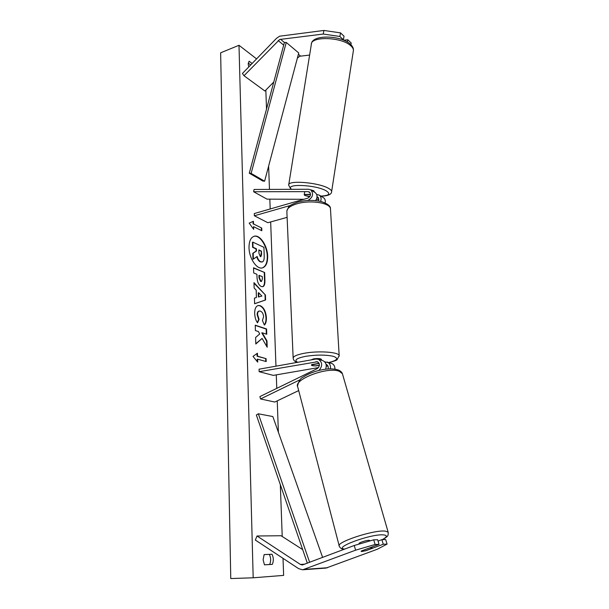 <?xml version="1.0" encoding="UTF-8"?>
<svg xmlns="http://www.w3.org/2000/svg" width="609" height="609" viewBox="0 0 609 609"><rect width="100%" height="100%" fill="white"/><g stroke="black" fill="none" stroke-linecap="round" stroke-linejoin="round"><path stroke-width="0.91" d="M309.616 55.069L299.742 56.241L297.367 58.121M342.783 39.851L343.385 39.775L344.032 36.197L340.53 32.878L339.875 36.479L343.385 39.775M339.875 36.479L323.25 34.043L279.714 39.471L243.996 75.729L264.907 91.015L273.768 82.032M323.25 34.043L323.912 30.45L279.577 36.205L276.486 38.344L242.412 73.491L243.996 75.729M350.913 44.663L351.21 42.995L347.8 39.768L343.758 40.232M347.396 42.021L347.8 39.768M323.912 30.45L340.53 32.878M365.88 550.635L361.83 551.518L361.137 551.411L361.571 550.901L379.042 544.355L375.098 544.476L373.705 539.818L354.24 545.497L302.323 564.985L300.374 564.429L257.021 535.996L255.338 540.054L298.623 568.646L302.528 569.78L325.693 568.113M373.705 539.818L377.649 539.734L379.042 544.355M381.873 539.643L383.267 544.225L387.08 544.111L385.687 539.559L381.873 539.643L378.052 541.081M354.24 545.497L355.595 550.178L302.772 569.765M387.08 544.111L377.184 549.295L325.929 568.106M302.673 549.592L281.061 535.737L257.021 535.996M355.595 550.178L375.098 544.476M383.267 544.225L365.902 550.711M298.684 390.575L274.796 402.039L260.53 398.956L300.016 379.772M260.53 398.956L259.906 396.581L317.251 368.635C320.022 366.161 320.09 363.87 317.472 361.746L259.137 371.688L259.061 369.191L315.934 359.044L318.378 359.257C322.534 362.271 322.732 366.001 318.964 370.439M322.466 360.528L322.968 360.688C326.089 362.378 326.972 365.217 325.609 369.183M328.061 368.94C328.578 366.801 328 365.309 326.325 364.464L326.081 364.388M331.167 363.238L331.654 363.39C333.877 364.388 334.973 366.298 334.958 369.123M259.137 371.688L273.304 375.38L318.53 367.577M326.295 366.237L327.916 365.956M319.413 365.301L316.048 365.887C313.331 365.918 311.77 365.651 311.382 365.096L311.739 364.601L319.093 363.314M324.673 361.815L331.654 363.39M330.382 368.841C330.839 365.522 329.781 363.246 327.216 362.005M310.537 194.301L304.31 194.454M307.872 200.46C312.79 197.544 313.802 194.058 310.933 190L308.611 189.262L254.06 189.468L253.618 191.736L267.016 199.143L303.83 199.288M320.616 201.396C321.514 198.724 321.103 196.646 319.367 195.169L316.657 194.438M315.652 200.597C317.586 197.385 317.472 194.751 315.31 192.68L314.792 192.368M287.113 217.352L267.861 222.719L254.356 215.776L254.288 213.546L307.728 198.169C310.613 196.471 311.207 194.431 309.517 192.056L308.177 191.637L253.618 191.736M318.987 199.349L316.383 199.341M304.736 191.751L304.188 194.819L304.957 195.527L309.684 196.76M317.03 196.806L317.974 197.194L318.644 200.993M325.183 202.911C325.602 200.673 325.084 198.96 323.615 197.773L323.105 197.461M254.356 215.776L290.227 205.515M321.522 360.239L321.476 359.363C320.372 358.495 317.746 358.328 313.612 358.853L311.123 359.896M317.86 363.527L319.245 363.71M317.868 363.657L311.382 365.096C311.679 365.583 312.973 365.849 315.279 365.895L319.428 365.172M314.495 192.185L313.863 190.8L310.613 189.787M304.957 195.527L309.874 196.471M304.287 194.591L310.126 194.591M262.235 267.937C265.661 266.575 267.336 262.715 267.275 256.343C267.13 246.028 259.7 234.686 253.953 236.315M267.671 256.244C267.526 245.792 259.914 234.351 254.159 236.254C250.733 237.48 249.02 241.293 249.012 247.711C249.089 258.3 256.815 269.741 262.433 267.891C265.981 266.651 267.724 262.768 267.671 256.244M238.994 45.287L220.641 52.808L230.765 578.55L253.184 577.796L238.994 45.287L256.572 58.883M253.184 577.796L283.642 575.391L283.018 558.339M282.218 536.476L280.315 484.612M278.389 432.261L277.24 400.867M276.775 388.359L276.28 374.862M275.961 366.176L270.67 221.935M270.19 208.971L269.833 199.151M269.475 189.407L268.622 166.128M266.521 109.011L265.828 90.079M257.516 322.854C255.864 320.677 254.912 317.525 254.669 313.407C254.676 308.854 255.864 306.22 258.246 305.49L260.279 305.688C263.857 307.476 265.897 311.503 266.407 317.776C266.445 321.514 265.76 323.935 264.359 325.046L262.418 320.441L263.598 316.733C263.332 313.833 262.296 311.968 260.485 311.13L259.32 311.016C258.163 311.306 257.577 312.501 257.569 314.594L259.084 319.413L257.516 322.854M261.299 286.527L261.269 286.519C258.612 285.081 257.181 281.86 256.99 276.851L256.914 274.294L253.687 272.939L253.534 267.762L264.656 272.527L264.923 280.406C265.014 284.137 264.291 286.238 262.745 286.694L261.299 286.527M262.106 338.398L267.184 347.237L266.97 340.888L262.197 332.788L266.75 334.272L266.567 328.974L255.247 325.176L255.407 330.573L258.383 331.547L259.731 333.93L255.613 337.477L255.81 344.016L262.106 338.398L255.803 343.735M252.103 63.496L249.096 61.212L248.198 64.021L248.754 66.952M264.139 554.586L272.01 554.259C273.624 557.539 273.73 560.912 272.345 564.368L264.451 564.832L263.118 559.762L264.139 554.586M253.511 223.96L253.435 221.257L249.188 223.138L253.679 229.365L253.595 226.662L261.832 230.742L261.741 228.071L253.511 223.96L261.741 228.071M257.698 362.149L253.009 356.387L257.432 353.22L257.516 356.189L266.087 358.632L266.186 361.571L257.607 359.165L257.698 362.149M256.419 297.504L256.199 290.166L254.143 288.042L253.976 282.637L265.425 295.022L265.593 299.978L254.608 303.754L254.44 298.113L256.419 297.504M250.687 64.957L248.236 63.108M264.131 554.609L269.353 554.388C270.967 557.661 271.074 561.026 269.673 564.482L264.428 564.794M269.673 564.482L272.345 564.368M269.353 554.388L272.01 554.259M262.037 262.015L260.287 261.847C258.627 261.002 257.462 259.282 256.792 256.701M252.864 242.138L252.469 242.245L252.621 247.338L256.016 248.898L256.084 251.129L252.796 253.291L252.971 259.213L253.374 259.107L253.192 253.184L256.48 251.022L256.412 248.799L253.017 247.231L252.864 242.138L263.918 247.33L264.207 255.887C264.276 258.619 263.948 260.416 263.225 261.276L262.235 261.977L260.682 261.748C258.992 260.88 257.82 259.114 257.15 256.45L253.374 259.107M252.621 247.338L253.017 247.231M256.016 248.898L256.412 248.799M256.084 251.129L256.48 251.022M252.796 253.291L253.192 253.184M261.352 228.177L261.428 230.537M253.26 228.786L253.595 226.662M253.116 224.066L253.039 221.432M257.021 353.517L257.105 356.273L257.516 356.189M257.105 356.273L266.087 358.632M265.768 361.457L265.676 358.709M257.264 361.617L257.188 359.241L257.607 359.165M266.331 334.135L266.156 329.058L266.567 328.974M266.156 329.058L255.255 325.404M266.75 346.475L266.559 340.971L261.786 332.872L262.197 332.788M266.559 340.971L266.97 340.888M253.542 268.036L264.656 272.527M264.26 272.619L264.527 280.498C264.618 284.06 263.956 286.139 262.54 286.732M259.343 275.314L259.419 277.75L260.995 281.312L261.558 281.381L262.35 278.945L262.273 276.539L258.939 275.413L259.015 277.849L260.561 281.396L261.352 281.396M258.041 305.543L259.876 305.779C263.446 307.56 265.494 311.595 266.004 317.868C266.049 321.316 265.471 323.638 264.26 324.818M259.114 311.07L258.909 311.108C257.752 311.397 257.165 312.592 257.158 314.686L258.673 319.504L259.084 319.413M258.673 319.504L257.295 322.519M253.999 283.193L265.425 295.022M265.029 295.114L265.197 300.07L265.593 299.978M265.197 300.07L254.608 303.701M258.665 292.723L258.262 292.815L258.391 297.017L261.893 296.058L258.665 292.723L258.795 296.926M260.325 256.556L260.888 256.648L261.573 254.433L261.467 251.129L258.825 249.911L258.932 253.245L260.325 256.556M260.682 256.663L261.467 251.129M261.071 251.235L258.833 250.2M370.12 540.861L369.336 540.312C366.725 540.038 358.145 542.87 359.044 543.708L359.135 544.065M365.08 550.932L371.939 548.366L372.091 547.963L371.399 547.757L369.579 547.902M361.16 551.229L361.784 551.351M280.536 39.25L284.395 42.493L249.279 173.207L262.776 181.025L264.603 181.2L251.129 173.375L249.279 173.207M284.395 42.493L286.26 42.455L298.745 52.96L264.603 181.2M286.26 42.455L251.129 173.375M307.37 563.249L256.351 414.973L258.33 413.785L272.84 416.556L322.633 557.463M309.661 562.381L258.33 413.785M298.402 54.247L300.541 56.043M278.168 40.537L283.68 45.135M297.717 56.827L298.227 57.254M304.523 569.377L327.634 567.725M300.374 564.429L305.018 564.14M316.071 361.624L318.416 362.347M326.158 364.715L327.261 365.05M308.177 191.637L310.209 192.87M317.015 197.004L318.667 198.001M286.839 210.973L288.689 206.87C288.803 205.964 291.78 204.38 297.634 202.135C305.756 200.034 313.665 199.843 321.362 201.579C327.619 203.711 330.649 206.078 330.459 208.666C329.956 202.759 310.133 199.744 296.979 203.779C289.93 205.964 286.565 208.651 286.877 211.848L293.165 358.435C292.899 356.501 296.507 354.796 303.99 353.327C317.951 350.586 338.81 352.01 339.175 355.587L339.205 356.136M328.791 362.5C337.371 360.391 338.893 358.336 333.344 356.326C325.693 354.674 316.406 354.682 305.505 356.349C296.423 358.252 293.804 360.231 297.656 362.302M311.443 43.741C312.348 34.409 340.614 35.223 350.221 44.015C352.573 46.193 353.639 48.317 353.418 50.395C353.448 48.849 352.527 47.266 350.647 45.645C341.306 36.837 310.445 36.076 311.321 44.503L288.666 185.159C287.22 179.921 318.53 182.35 328.548 188.371C330.55 189.49 331.585 190.518 331.646 191.47L331.578 191.949M320.874 196.09C329.172 195.656 330.908 193.883 326.081 190.769C315.561 184.596 284.045 183.416 291.544 189.33M260.317 261.862L260.713 261.763M260.287 261.847L260.682 261.748M264.527 280.498L264.923 280.406M259.015 277.849L259.419 277.75M259.837 305.764L260.249 305.672M259.876 305.779L260.279 305.688M266.004 317.868L266.407 317.776M257.158 314.686L257.569 314.594M261.177 254.532L261.573 254.433M344.709 549.105C332.111 548.001 371.391 533.53 383.624 534.9C387.575 535.372 387.157 536.948 382.368 539.627M388.276 532.616L388.131 532.106L385.253 531.109C373.979 529.609 335.125 542.452 339.289 546.212L297.748 386.966C292.921 379.567 327.985 366.275 339.35 371.345L342.403 373.69L388.131 532.106C388.314 535.867 388.504 535.973 382.597 539.627M318.378 359.257L322.968 360.688M315.31 192.68L310.933 190M319.367 195.169L323.615 197.773M330.459 208.666L339.175 355.587L337.15 359.599C336.922 360.231 334.196 361.213 328.959 362.553M297.139 362.393C294.863 361.655 293.538 360.338 293.165 358.435M288.666 185.159L290.95 189.33M353.418 50.395L331.646 191.47C331.715 194.248 328.358 195.961 321.034 196.189M261.84 262.083L262.235 261.977M261.558 281.381L261.154 281.48M259.32 311.016L258.909 311.108M297.512 386.076C298.714 381.082 300.526 378.143 302.947 377.283C306.304 374.992 310.453 373.043 315.401 371.437C324.658 368.651 332.255 368.148 338.193 369.937C340.538 370.965 341.938 372.213 342.403 373.69M371.84 547.057L372.091 547.963M344.23 549.288C341.733 549.151 340.088 548.13 339.289 546.212"/></g></svg>
